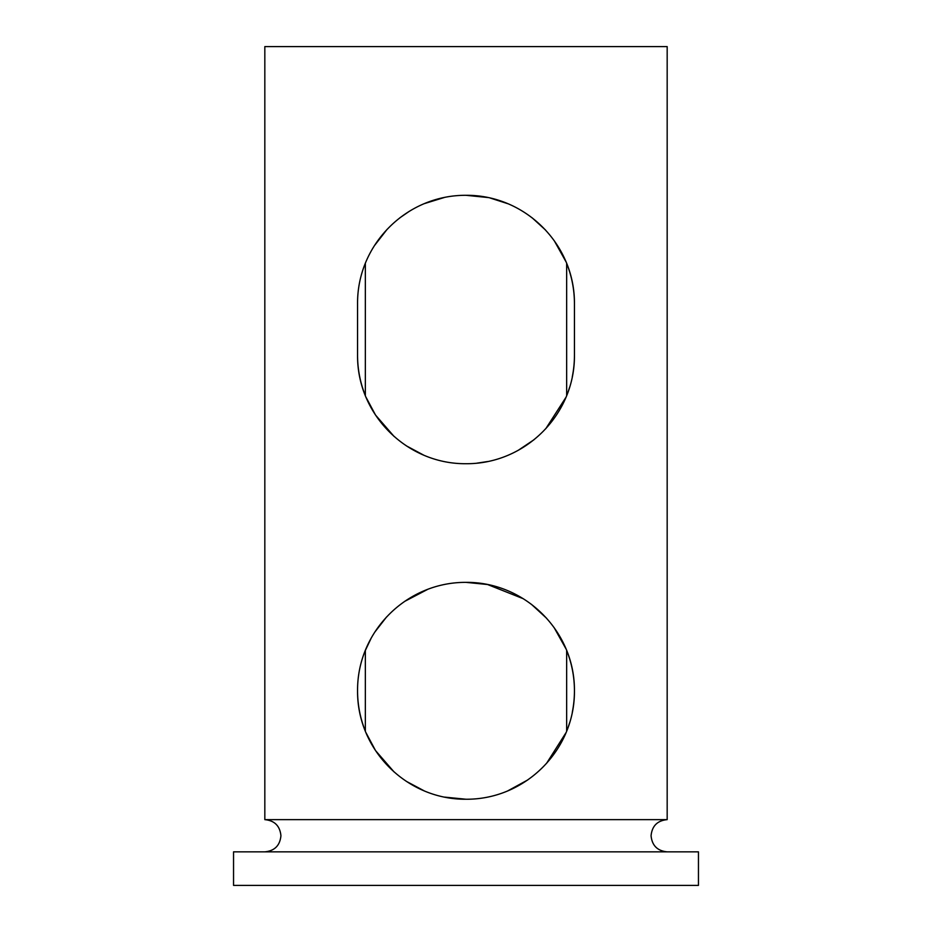 <?xml version="1.0" encoding="UTF-8"?>
<svg xmlns="http://www.w3.org/2000/svg" width="932" height="932" viewBox="0 0 932 932"><rect width="100%" height="100%" fill="white"/><g stroke="black" fill="none" stroke-linecap="round" stroke-linejoin="round"><path stroke-width="1.4" d="M264.828 819.636L264.828 46.6L667.172 46.6L667.172 819.636L264.828 819.636C274.602 820.591 279.973 825.962 280.928 835.748C279.973 845.522 274.602 850.893 264.828 851.848M572.306 712.223A108.438 108.438 0 0 0 574.438 690.798C574.904 631.477 525.229 581.929 466 582.36C406.527 582.092 357.131 631.465 357.562 690.798C357.049 750.039 406.783 799.703 466 799.237L444.669 797.116M357.562 690.798A108.438 108.438 0 0 0 365.344 731.142L365.344 650.454L371.076 638.373M424.2 790.86L406.364 781.366M394.12 771.987L375.526 750.575L365.973 732.668M566.062 732.587L546.467 763.494M527.733 779.956L507.777 790.872M466 799.237C525.566 799.644 574.974 749.712 574.438 690.798A108.438 108.438 0 0 0 566.656 650.454L566.656 731.142A108.438 108.438 0 0 0 569.638 722.708M698.452 885.4L233.548 885.4L233.548 851.848L698.452 851.848L698.452 885.4M374.85 632.047L386.547 616.996M404.605 601.42L427.776 589.315M423.594 455.084L406.399 445.869M394.038 436.409L375.538 415.066L365.996 397.207M357.562 355.278C357.049 414.519 406.783 464.183 466 463.717C525.566 464.124 574.974 414.192 574.438 355.278L574.438 303.739C574.904 244.417 525.229 194.87 466 195.301C406.527 195.033 357.131 244.405 357.562 303.739L357.562 355.278A108.438 108.438 0 0 0 365.344 395.622L365.344 263.395M374.478 245.582L387.13 229.319M399.793 217.855L409.416 211.238M424.293 203.642L444.296 197.491M466 195.301L487.786 197.514M490.232 198.038L507.858 203.712M532.114 217.785L545.511 230.006M554.249 240.724L565.957 261.706M574.438 303.739A108.438 108.438 0 0 0 566.656 263.395L566.656 395.622A108.438 108.438 0 0 0 569.638 387.188M565.969 397.3L545.768 428.732M534.048 439.706L518.32 450.261M487.692 461.526L476.869 463.169M466 582.36L487.389 584.492M487.611 584.539L523.295 598.728M531.368 604.274L546.63 618.289M554.086 627.551L566.062 648.998M572.306 376.703A108.438 108.438 0 0 0 574.438 355.278M667.172 819.636C657.398 820.591 652.027 825.962 651.072 835.748C652.027 845.522 657.398 850.893 667.172 851.848"/></g></svg>
